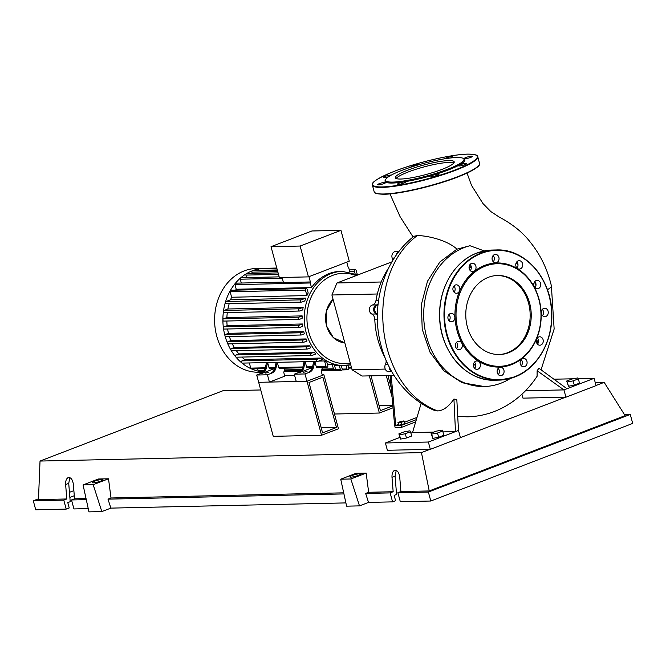 <?xml version="1.0" encoding="UTF-8"?>
<svg xmlns="http://www.w3.org/2000/svg" width="666" height="666" viewBox="0 0 666 666"><rect width="100%" height="100%" fill="white"/><g stroke="black" fill="none" stroke-linecap="round" stroke-linejoin="round"><path stroke-width="1" d="M336.463 427.514L322.569 432.85L308.982 382.492L322.877 377.156L336.463 427.514L321.22 427.855M323.892 374.75L306.984 381.252L321.553 435.256L338.461 428.762L323.892 374.75L322.202 374.791M294.605 375.399L284.632 375.624M322.336 367.349L321.37 371.695L322.352 375.341L306.984 381.252L258.674 382.317L273.243 436.33L321.553 435.256M400.757 421.503L403.871 420.929L404.195 421.428L398.301 423.068L397.977 422.569L400.757 421.503M401.407 422.494L401.981 424.608L404.762 423.543L404.195 421.428M401.981 424.608L398.867 425.183L398.301 423.068M398.867 425.183L397.977 422.569M390.093 375.408L394.663 425.632L398.509 424.55M404.42 422.277L416.483 417.632M391.167 375.383L395.737 425.607L401.107 425.491L415.85 419.821M415.218 422.077L401.598 427.314L401.107 425.491M394.663 425.632L395.163 427.455L401.598 427.314M393.964 375.324L362.079 376.032L352.089 369.805L331.901 294.996L336.971 282.975L381.21 281.993M331.901 294.996L377.322 293.989M352.089 369.805L385.248 369.072M336.971 282.975L391.941 261.846M369.364 309.84L369.405 310.306M369.372 309.34L369.155 309.848M391.916 256.826L392.058 257.634M384.915 365.909L384.823 366.783M377.381 314.901A5.744 4.754 88.7 0 0 376.124 313.977L371.828 314.069A5.744 4.754 -91.3 0 1 374.783 319.164A76.64 63.453 88.7 0 0 385.04 357.709M385.972 359.99A5.744 4.754 -91.3 0 1 385.414 364.419A4.787 3.963 88.7 0 0 385.356 369.314A4.787 3.963 88.7 0 0 388.894 371.745L391.766 371.678M399.009 251.415L395.746 251.49A4.787 3.963 88.7 0 0 392.199 258.092A5.744 4.754 -91.3 0 1 392.549 260.822M388.628 267.965A76.64 63.453 88.7 0 0 375.965 300.574A5.744 4.754 -91.3 0 1 372.411 304.995A4.787 3.963 88.7 0 0 369.372 309.249A4.787 3.963 88.7 0 0 371.828 314.069M372.411 304.995L376.698 304.895A5.744 4.754 88.7 0 0 378.055 304.237M398.826 251.656A4.787 3.963 88.7 0 0 396.278 255.111M376.698 304.895A4.787 3.963 88.7 0 0 373.668 309.157A4.787 3.963 88.7 0 0 376.124 313.977M389.119 366.791A4.787 3.963 88.7 0 0 391.508 371.245M265.284 373.085L268.789 372.46L265.284 373.085M303.505 372.236L307.009 371.611L303.505 372.236M263.028 372.127L258.699 372.219A51.881 42.949 -91.3 0 1 215.218 328.763A51.881 42.949 -91.3 0 1 244.206 270.904A51.881 42.949 -91.3 0 1 256.393 268.481L264.693 268.298A51.881 42.949 -91.3 0 1 265.659 268.29A1.149 0.949 -91.3 0 1 265.667 268.29A1.149 0.949 -91.3 0 0 264.901 268.756M263.236 371.919A51.881 42.949 -91.3 0 1 258.891 371.287A51.881 42.949 -91.3 0 1 251.323 368.839A51.881 42.949 -91.3 0 1 241.783 362.903A51.881 42.949 -91.3 0 1 235.731 356.859A51.881 42.949 -91.3 0 1 231.069 350.274A51.881 42.949 -91.3 0 1 227.539 343.265A51.881 42.949 -91.3 0 1 225.008 335.864A51.881 42.949 -91.3 0 1 223.443 328.097A51.881 42.949 -91.3 0 1 222.885 319.938A51.881 42.949 -91.3 0 1 223.451 311.347A51.881 42.949 -91.3 0 1 225.408 302.222A51.881 42.949 -91.3 0 1 230.253 290.751A51.881 42.949 -91.3 0 1 235.206 283.491A51.881 42.949 -91.3 0 1 240.617 277.922A51.881 42.949 -91.3 0 1 246.395 273.718A51.881 42.949 -91.3 0 1 252.497 270.721A1.149 0.949 -91.3 0 1 252.764 270.671L277.347 270.121M334.557 365.626L339.294 365.517A47.095 38.986 88.7 0 0 341.308 365.592L350.724 364.76A47.095 38.986 -91.3 0 1 344.314 365.534A47.095 38.986 -91.3 0 1 306.202 332.7A47.095 38.986 -91.3 0 1 331.16 273.568A47.095 38.986 -91.3 0 1 342.224 271.37L340.085 271.412A47.095 38.986 88.7 0 0 329.012 273.618A47.095 38.986 88.7 0 0 311.505 287.57L236.214 289.244L234.981 284.648A1.149 0.949 -91.3 0 1 235.856 283.158L283.325 282.101M235.581 290.16A47.095 38.986 -91.3 0 1 236.214 289.244M308.192 292.957A47.095 38.986 88.7 0 0 306.901 295.579L231.618 297.244L230.136 291.75A1.149 0.949 -91.3 0 1 231.01 290.259L306.293 288.586A1.149 0.949 -91.3 0 1 307.226 289.394L308.192 292.957M226.598 303.713A1.149 0.949 -91.3 0 1 226.007 301.523L230.544 299.783A47.095 38.986 -91.3 0 1 231.618 297.244M230.544 299.783L305.836 298.11A47.095 38.986 88.7 0 0 304.828 300.915L301.881 302.048A1.149 0.949 88.7 0 1 301.615 302.098L226.332 303.771M224.683 312.637A1.149 0.949 -91.3 0 1 224.092 310.448L227.88 308.991A47.095 38.986 -91.3 0 1 229.196 303.704M227.88 308.991L303.163 307.326A47.095 38.986 88.7 0 0 302.722 309.906L299.966 310.972A1.149 0.949 88.7 0 1 299.692 311.022L224.409 312.695M224.126 321.037A1.149 0.949 -91.3 0 1 223.535 318.848L226.89 317.557A47.095 38.986 -91.3 0 1 227.297 312.629M226.89 317.557L302.173 315.892A47.095 38.986 88.7 0 0 302.131 318.323L299.417 319.372A1.149 0.949 88.7 0 1 299.142 319.422L223.859 321.087M224.675 329.012A1.149 0.949 -91.3 0 1 224.084 326.823L227.148 325.649A47.095 38.986 -91.3 0 1 226.856 321.02M227.148 325.649L302.431 323.976A47.095 38.986 88.7 0 0 302.722 326.282L299.958 327.347A1.149 0.949 88.7 0 1 299.692 327.397L224.409 329.062M226.207 336.613A1.149 0.949 -91.3 0 1 225.616 334.424L228.488 333.316A47.095 38.986 -91.3 0 1 227.597 328.996M228.488 333.316L303.771 331.651A47.095 38.986 88.7 0 0 304.362 333.841L301.49 334.94A1.149 0.949 -91.3 0 1 300.899 332.75L303.771 331.651M228.679 343.847A1.149 0.949 -91.3 0 1 228.088 341.658L230.852 340.592A47.095 38.986 -91.3 0 1 229.412 336.588M230.852 340.592L306.135 338.927A47.095 38.986 88.7 0 0 307.026 341L303.962 342.182A1.149 0.949 -91.3 0 1 303.371 339.993L306.135 338.927M232.134 350.707A1.149 0.949 -91.3 0 1 231.543 348.518L234.257 347.469A47.095 38.986 -91.3 0 1 232.284 343.814M234.257 347.469L309.54 345.804A47.095 38.986 88.7 0 0 310.764 347.752L307.417 349.034A1.149 0.949 -91.3 0 1 306.826 346.844L309.54 345.804M236.688 357.142A1.149 0.949 -91.3 0 1 236.097 354.953L238.861 353.887A47.095 38.986 -91.3 0 1 236.338 350.657M238.861 353.887L314.144 352.222A47.095 38.986 88.7 0 0 315.767 354.012L311.971 355.469A1.149 0.949 -91.3 0 1 311.38 353.28L314.144 352.222M242.607 363.053A1.149 0.949 -91.3 0 1 242.016 360.864L244.963 359.732A47.095 38.986 -91.3 0 1 241.875 357.076M244.963 359.732L320.246 358.058A47.095 38.986 88.7 0 0 322.436 359.64L317.898 361.38A1.149 0.949 -91.3 0 1 317.307 359.19L320.246 358.058M318.681 361.08L324.542 360.947A47.095 38.986 88.7 0 0 326.864 362.187L327.83 365.751A1.149 0.949 88.7 0 1 326.024 366.442L324.542 360.947M327.456 364.352L332.192 364.244A47.095 38.986 88.7 0 0 334.332 364.801L335.239 368.14A1.149 0.949 88.7 0 1 334.357 369.638L321.761 369.921M300.116 246.045L271.029 246.686L279.345 277.522L308.441 276.881L349.275 261.18L340.95 230.344L300.116 246.045L308.441 276.881M271.029 246.686L311.855 230.985L340.95 230.344M311.505 287.57L310.264 282.983A1.149 0.949 -91.3 0 1 310.389 281.959L283.45 282.559L282.076 277.464M310.389 281.959L308.966 276.673M349.883 272.094L348.817 268.157A1.149 0.949 88.7 0 0 348.21 267.424L346.786 262.138M241.3 283.033L240.268 279.204A1.149 0.949 -91.3 0 1 241.15 277.705L279.171 276.865M246.595 277.589L245.92 275.091A1.149 0.949 -91.3 0 1 246.795 273.593L278.097 272.902M252.239 273.476L251.89 272.161A1.149 0.949 -91.3 0 1 252.497 270.721A51.881 42.949 -91.3 0 1 258.916 268.897A1.149 0.949 -91.3 0 1 259.049 268.881L276.906 268.49M258.217 270.546L258.167 270.379A1.149 0.949 -91.3 0 1 258.916 268.897A51.881 42.949 -91.3 0 1 264.693 268.298M265.276 368.065A7.659 6.344 -91.3 0 1 261.122 373.326L262.196 373.301A7.659 6.344 88.7 0 0 266.35 368.048L265.276 368.065L266.5 362.57M267.574 362.545L266.35 368.048M276.015 367.832L274.941 367.857A7.659 6.344 -91.3 0 1 270.787 373.11L271.861 373.085A7.659 6.344 88.7 0 0 276.015 367.832L277.239 362.329M271.861 373.085L267.441 374.783L256.701 375.025L261.122 373.326M273.293 368.431L273.143 369.089L274.583 369.056M273.143 369.089L262.196 373.301M302.855 367.232A7.659 6.344 -91.3 0 1 298.701 372.494L299.775 372.469A7.659 6.344 88.7 0 0 303.929 367.216L302.855 367.232L304.079 361.738M305.153 361.713L303.929 367.216M274.941 367.857L276.165 362.354M267.624 362.545L269.014 367.707A1.149 0.949 88.7 0 0 269.946 368.506L274.8 368.398M310.864 367.599L310.722 368.256L299.775 372.469M305.195 361.713L306.593 366.874A1.149 0.949 88.7 0 0 307.517 367.674L312.371 367.565M277.281 362.329L278.679 367.49A1.149 0.949 88.7 0 0 279.603 368.298L302.714 367.782M314.86 361.496L316.25 366.658A1.149 0.949 88.7 0 0 317.183 367.465L326.948 367.249M265.135 368.614L251.665 368.914A1.149 0.949 -91.3 0 1 250.741 368.115L249.342 362.945M313.586 366.999L312.512 367.024A7.659 6.344 -91.3 0 1 308.358 372.277L309.432 372.252A7.659 6.344 88.7 0 0 313.586 366.999L314.81 361.496M309.432 372.252L305.011 373.951L294.28 374.192L298.701 372.494M310.722 368.256L312.154 368.223M312.512 367.024L313.736 361.521M267.441 374.783L269.405 382.084L284.782 376.173L283.791 372.527L284.757 368.181M263.861 371.203L259.074 371.303A1.149 0.949 -91.3 0 1 258.142 370.504L257.675 368.781M332.192 364.244L333.425 368.839A1.149 0.949 88.7 0 0 334.357 369.638M302.431 323.976L299.367 325.158A1.149 0.949 88.7 0 0 299.692 327.397M305.836 298.11L301.29 299.858A1.149 0.949 88.7 0 0 301.615 302.098M302.173 315.892L298.826 317.183A1.149 0.949 88.7 0 0 299.142 319.422M303.163 307.326L299.375 308.783A1.149 0.949 88.7 0 0 299.692 311.022M346.037 365.451L346.986 368.981A1.149 0.949 88.7 0 0 348.793 368.29L347.977 365.251M339.294 365.517L340.384 369.58A1.149 0.949 88.7 0 0 342.191 368.881L341.308 365.592M357.317 274.6L356.227 270.554A1.149 0.949 88.7 0 0 354.42 271.245L355.061 273.634M306.901 295.579L305.419 290.085A1.149 0.949 -91.3 0 1 306.293 288.586M305.011 373.951L306.984 381.252L296.245 381.485L294.28 374.192M269.405 382.084L258.674 382.317L256.701 375.025M371.012 375.832L380.403 410.622L392.865 405.835M392.058 397.011L386.255 375.491M392.815 405.319L379.054 405.619M393.04 407.775L379.387 413.028L334.482 414.019M379.387 413.028L369.355 375.865M387.903 375.457L391.208 387.704M471.27 266.941A50.924 42.158 88.7 0 0 469.08 267.89M535.939 285.614A71.17 58.924 88.7 0 0 534.457 282.043M469.971 245.729A71.17 58.924 88.7 0 0 426.606 336.896A71.17 58.924 88.7 0 0 484.199 386.521L462.054 382.725L443.839 370.812L430.011 352.231L422.219 329.229L421.353 304.578L427.489 281.227L439.868 261.988L456.959 249.167L469.971 245.729L484.257 250.924M516.067 263.103L517.973 264.469M469.064 267.541A51.257 42.441 -91.3 0 1 471.212 266.608M475.682 365.293A51.257 42.441 -91.3 0 1 473.459 364.602M484.199 386.521A71.17 58.924 88.7 0 0 510.256 378.496M536.962 343.448A71.17 58.924 88.7 0 0 538.245 339.427M541.525 313.944A71.17 58.924 88.7 0 0 541.416 311.263M473.501 364.269A50.924 42.158 88.7 0 0 475.666 364.943M571.903 379.029L577.73 377.955L578.338 378.887L573.118 380.894L567.29 381.968L566.683 381.035L571.903 379.029M573.118 380.894L574.275 385.164L579.495 383.158L578.338 378.887M574.275 385.164L568.439 386.238L567.29 381.968M568.439 386.238L566.683 381.035M436.288 431.16L442.124 430.086L442.732 431.019L437.512 433.025L431.685 434.099L431.068 433.166L436.288 431.16M437.512 433.025L438.669 437.296L443.889 435.289L442.732 431.019M438.669 437.296L432.833 438.37L431.685 434.099M432.833 438.37L431.068 433.166M404.087 431.876L409.915 430.802L410.522 431.735L405.303 433.741L399.475 434.815L398.867 433.882L404.087 431.876M405.303 433.741L406.46 438.003L411.68 435.997L410.522 431.735M406.46 438.003L400.632 439.077L399.475 434.815M400.632 439.077L398.867 433.882M377.997 304.82A4.787 3.963 88.7 0 0 374.742 309.124A4.787 3.963 88.7 0 0 377.397 314.044M456.959 249.167C447.003 239.86 426.598 235.573 417.391 235.556L413.936 236.28C383.366 260.073 370.263 306.152 381.044 345.463C386.122 364.56 395.471 380.652 409.09 393.731C416.475 400.682 424.717 406.16 433.816 410.156L437.67 410.93C443.348 410.597 448.776 406.626 453.937 399.009L456.834 399.85L458.491 430.452L455.477 431.61L453.937 399.009M537.087 376.298L537.121 370.746L563.96 389.901L525.491 390.759M537.121 370.746L538.911 368.248L566.974 388.744L563.96 389.901L565.933 397.202L522.985 398.151L521.928 394.222M433.882 432.084L412.537 432.559L421.162 403.288M458.491 430.452L460.456 437.745L430.328 449.334L428.355 442.033L455.477 431.61L442.965 431.884M547.402 289.71A32.318 5.17 -15.1 0 0 551.373 285.847A32.318 5.17 -15.1 0 0 551.373 285.831C547.46 269.164 540.268 254.395 529.803 241.55C522.46 232.151 512.162 223.926 498.917 216.866L490.784 211.538L482.992 203.588L471.545 185.431L467.033 173.085M428.355 442.033L385.414 442.982L399.825 437.445M410.914 433.183L412.537 432.559M430.328 449.334L387.379 450.283L385.414 442.982M578.196 378.671L594.097 378.321L566.974 388.744M554.187 379.204L573.243 378.779M565.933 397.202L596.07 385.622L594.097 378.321M467.39 326.973A39.535 32.726 -91.3 0 1 497.635 275.491A39.535 32.726 -91.3 0 1 529.62 303.055A39.535 32.726 -91.3 0 1 499.383 354.537A39.535 32.726 -91.3 0 1 467.39 326.973M497.094 275.508A39.535 32.726 -91.3 0 1 528.546 303.072A39.535 32.726 -91.3 0 1 498.851 354.545M539.06 299.267A52.073 43.107 -91.3 0 1 511.471 364.652A52.073 43.107 -91.3 0 1 457.092 330.777A52.073 43.107 -91.3 0 1 484.69 265.393A52.073 43.107 -91.3 0 1 539.06 299.267M538.886 299.492A51.307 42.474 -91.3 0 1 511.704 363.911A51.307 42.474 -91.3 0 1 458.125 330.536A51.307 42.474 -91.3 0 1 485.314 266.117A51.307 42.474 -91.3 0 1 538.886 299.492M459.99 349.475A4.212 3.488 -91.3 0 1 458.999 349.667A4.212 3.488 -91.3 0 1 455.469 346.137A4.212 3.488 -91.3 0 1 457.817 341.442A4.212 3.488 -91.3 0 1 458.807 341.25A4.212 3.488 -91.3 0 1 462.337 344.772A4.212 3.488 -91.3 0 1 459.99 349.475M450.666 321.711A4.212 3.488 -91.3 0 1 447.91 317.183A4.212 3.488 -91.3 0 1 451.29 313.386A4.212 3.488 -91.3 0 1 452.106 313.486A4.212 3.488 -91.3 0 1 454.861 318.015A4.212 3.488 -91.3 0 1 451.481 321.803A4.212 3.488 -91.3 0 1 450.666 321.711M454.054 292.158A4.212 3.488 -91.3 0 1 453.105 287.554A4.212 3.488 -91.3 0 1 456.285 284.832A4.212 3.488 -91.3 0 1 458.707 285.93A4.212 3.488 -91.3 0 1 459.657 290.534A4.212 3.488 -91.3 0 1 456.476 293.256A4.212 3.488 -91.3 0 1 454.054 292.158M454.087 292.191A4.212 3.488 88.7 0 0 453.987 286.039A4.212 3.488 88.7 0 0 453.946 285.997M469.23 268.731A4.212 3.488 -91.3 0 1 472.452 263.245A4.212 3.488 -91.3 0 1 475.865 266.175A4.212 3.488 -91.3 0 1 472.644 271.661A4.212 3.488 -91.3 0 1 469.23 268.731M470.254 270.604A4.212 3.488 88.7 0 0 471.137 266.283A4.212 3.488 88.7 0 0 470.113 264.41M492.141 257.709A4.212 3.488 -91.3 0 1 495.462 254.395A4.212 3.488 -91.3 0 1 498.967 259.515A4.212 3.488 -91.3 0 1 495.646 262.82A4.212 3.488 -91.3 0 1 492.141 257.709M493.265 261.755A4.212 3.488 88.7 0 0 494.247 259.615A4.212 3.488 88.7 0 0 493.123 255.561M516.641 262.038A4.212 3.488 -91.3 0 1 519.147 260.672A4.212 3.488 -91.3 0 1 522.402 263.145A4.212 3.488 -91.3 0 1 521.836 267.715A4.212 3.488 -91.3 0 1 519.33 269.089A4.212 3.488 -91.3 0 1 516.075 266.616A4.212 3.488 -91.3 0 1 516.641 262.038M516.949 268.032A4.212 3.488 88.7 0 0 517.116 267.824A4.212 3.488 88.7 0 0 516.808 261.838M536.172 280.569A4.212 3.488 -91.3 0 1 537.162 280.378A4.212 3.488 -91.3 0 1 540.692 283.907A4.212 3.488 -91.3 0 1 538.336 288.603A4.212 3.488 -91.3 0 1 537.345 288.794A4.212 3.488 -91.3 0 1 533.816 285.273A4.212 3.488 -91.3 0 1 536.172 280.569M534.965 287.737A4.212 3.488 88.7 0 0 534.823 281.543M545.496 308.333A4.212 3.488 -91.3 0 1 548.243 312.862A4.212 3.488 -91.3 0 1 544.863 316.658A4.212 3.488 -91.3 0 1 544.055 316.558A4.212 3.488 -91.3 0 1 541.3 312.029A4.212 3.488 -91.3 0 1 544.68 308.241A4.212 3.488 -91.3 0 1 545.496 308.333M542.482 315.601A4.212 3.488 88.7 0 0 542.34 309.407M542.107 337.887A4.212 3.488 -91.3 0 1 543.048 342.49A4.212 3.488 -91.3 0 1 539.876 345.213A4.212 3.488 -91.3 0 1 537.454 344.114A4.212 3.488 -91.3 0 1 536.505 339.51A4.212 3.488 -91.3 0 1 539.685 336.788A4.212 3.488 -91.3 0 1 542.107 337.887M537.487 344.147A4.212 3.488 88.7 0 0 537.387 337.995A4.212 3.488 88.7 0 0 537.345 337.953M526.931 361.313A4.212 3.488 -91.3 0 1 523.709 366.8A4.212 3.488 -91.3 0 1 520.296 363.869A4.212 3.488 -91.3 0 1 523.518 358.383A4.212 3.488 -91.3 0 1 526.931 361.313M521.32 365.742A4.212 3.488 88.7 0 0 522.202 361.422A4.212 3.488 88.7 0 0 521.178 359.548M504.012 372.336A4.212 3.488 -91.3 0 1 500.699 375.649A4.212 3.488 -91.3 0 1 497.194 370.529A4.212 3.488 -91.3 0 1 500.507 367.224A4.212 3.488 -91.3 0 1 504.012 372.336M498.31 374.583A4.212 3.488 88.7 0 0 499.292 372.444A4.212 3.488 88.7 0 0 498.176 368.39M479.512 368.007A4.212 3.488 -91.3 0 1 477.014 369.372A4.212 3.488 -91.3 0 1 473.751 366.899A4.212 3.488 -91.3 0 1 474.325 362.329A4.212 3.488 -91.3 0 1 476.823 360.955A4.212 3.488 -91.3 0 1 480.086 363.428A4.212 3.488 -91.3 0 1 479.512 368.007M474.625 368.315A4.212 3.488 88.7 0 0 474.791 368.107A4.212 3.488 88.7 0 0 474.492 362.121M449.092 320.746A4.212 3.488 88.7 0 0 448.959 314.552M456.61 348.609A4.212 3.488 88.7 0 0 456.476 342.416M407.667 170.188A30.494 4.878 164.9 0 1 437.704 161.88A30.494 4.878 164.9 0 1 454.212 161.863A30.494 4.878 164.9 0 1 441.874 169.43A30.494 4.878 164.9 0 1 411.838 177.73A30.494 4.878 164.9 0 1 395.321 177.747A30.494 4.878 164.9 0 1 407.667 170.188M396.128 178.513A30.494 4.878 164.9 0 1 408.158 172.011A30.494 4.878 164.9 0 1 453.904 162.92M463.161 158.358L464.085 158.874A41.35 6.61 164.9 0 1 448.151 170.021A41.35 6.61 164.9 0 1 404.57 181.768A41.35 6.61 164.9 0 1 385.289 180.136L385.83 179.229A40.584 6.485 164.9 0 1 402.006 170.313A40.584 6.485 164.9 0 1 463.161 158.358A40.584 6.485 164.9 0 1 447.527 169.306A40.584 6.485 164.9 0 1 404.753 180.836A40.584 6.485 164.9 0 1 385.83 179.229M388.578 176.715A4.212 0.674 164.9 0 1 384.007 177.656A4.212 0.674 164.9 0 1 383.258 177.481A4.212 0.674 164.9 0 1 385.997 176.074A4.212 0.674 164.9 0 1 390.642 175.108A4.212 0.674 164.9 0 1 391.183 175.15M411.372 167.008A4.212 0.674 164.9 0 1 410.93 166.841A4.212 0.674 164.9 0 1 410.989 166.683A4.212 0.674 164.9 0 1 415.251 164.985A4.212 0.674 164.9 0 1 419.064 164.644A4.212 0.674 164.9 0 1 419.072 164.66M444.522 158.824A4.212 0.674 164.9 0 1 446.153 157.967A4.212 0.674 164.9 0 1 450.299 156.818A4.212 0.674 164.9 0 1 452.58 156.818A4.212 0.674 164.9 0 1 450.874 157.859A4.212 0.674 164.9 0 1 450.557 157.984M468.906 156.61A4.212 0.674 164.9 0 1 472.302 156.377A4.212 0.674 164.9 0 1 467.565 158.341A4.212 0.674 164.9 0 1 464.169 158.575A4.212 0.674 164.9 0 1 468.906 156.61M465.925 163.411A4.212 0.674 164.9 0 1 466.675 163.595A4.212 0.674 164.9 0 1 463.936 165.001A4.212 0.674 164.9 0 1 459.299 165.967A4.212 0.674 164.9 0 1 458.541 165.784A4.212 0.674 164.9 0 1 461.288 164.377A4.212 0.674 164.9 0 1 465.925 163.411M438.944 174.392A4.212 0.674 164.9 0 1 434.682 176.09A4.212 0.674 164.9 0 1 430.869 176.423A4.212 0.674 164.9 0 1 430.919 176.265A4.212 0.674 164.9 0 1 435.181 174.567A4.212 0.674 164.9 0 1 439.002 174.234A4.212 0.674 164.9 0 1 438.944 174.392M403.779 183.108A4.212 0.674 164.9 0 1 399.633 184.257A4.212 0.674 164.9 0 1 397.352 184.257A4.212 0.674 164.9 0 1 399.059 183.217A4.212 0.674 164.9 0 1 403.205 182.068A4.212 0.674 164.9 0 1 405.486 182.059A4.212 0.674 164.9 0 1 403.779 183.108M381.027 184.465A4.212 0.674 164.9 0 1 377.63 184.698A4.212 0.674 164.9 0 1 382.367 182.734A4.212 0.674 164.9 0 1 385.764 182.501A4.212 0.674 164.9 0 1 381.027 184.465M352.106 475.532A5.553 0.891 164.9 0 1 357.575 474.017A5.553 0.891 164.9 0 1 360.581 474.017A5.553 0.891 164.9 0 1 358.333 475.399A5.553 0.891 164.9 0 1 352.863 476.906A5.553 0.891 164.9 0 1 349.858 476.914A5.553 0.891 164.9 0 1 352.106 475.532M94.447 481.243A5.553 0.891 164.9 0 1 99.917 479.728A5.553 0.891 164.9 0 1 102.922 479.728A5.553 0.891 164.9 0 1 100.674 481.102A5.553 0.891 164.9 0 1 95.205 482.617A5.553 0.891 164.9 0 1 92.199 482.617A5.553 0.891 164.9 0 1 94.447 481.243M69.872 477.622L68.723 483.366L70.205 501.689L67.79 502.614L69.222 507.942L66.209 509.099L63.786 500.124L66.8 498.967L65.634 484.557C65.484 480.902 66.342 478.571 68.207 477.58C70.896 477.231 72.611 479.495 73.368 484.382L74.534 498.792L71.52 499.958L73.943 508.932L88.237 508.616M396.237 470.387L395.088 476.14L396.57 494.455L394.155 495.387L395.587 500.715L392.574 501.873L368.531 502.405L359.49 505.877L346.603 506.168L340.726 479.204L356.069 473.31L366.175 473.085L368.656 492.282L365.642 493.439L368.531 502.405M345.895 502.905L110.872 508.116L101.831 511.588L88.953 511.871L83.067 484.915L98.41 479.012L108.516 478.787L110.997 497.985L107.992 499.15L110.872 508.116M63.786 500.124L33.3 500.799L38.495 498.801M66.209 509.099L35.723 509.781L33.3 500.799M86.28 499.625L71.52 499.958M86.039 498.543L74.534 498.792M66.8 498.967L38.462 499.592L40.027 461.055L222.76 390.809L260.739 389.968M392.574 501.873L390.151 492.898L393.165 491.733L391.999 477.322C391.849 473.668 392.707 471.345 394.572 470.354C397.261 470.005 398.976 472.269 399.733 477.156L400.899 491.566L397.885 492.723L400.308 501.698L430.794 501.023L428.371 492.049L397.885 492.723M390.151 492.898L365.642 493.439M393.165 491.733L368.656 492.282M624.442 414.56L630.277 414.435L428.371 492.049M595.238 382.559L604.17 382.359L625.116 415.642L429.237 490.942L400.899 491.566M430.794 501.023L632.7 423.41L630.277 414.435M74.284 495.729L69.863 497.435M73.868 490.634L69.447 492.332M83.067 484.915L93.182 484.69L108.516 478.787M93.182 484.69L101.831 511.588M340.726 479.204L350.832 478.979L366.175 473.085M350.832 478.979L359.49 505.877M343.931 493.922L107.992 499.15M343.698 492.832L110.997 497.985M604.17 382.359L596.028 385.489M565.542 397.211L460.422 437.62M429.936 449.342L421.445 452.605L40.027 461.055M429.237 490.942L421.445 452.605M374.783 319.164L377.381 319.106M385.414 364.419L387.92 364.36M394.289 258.05L392.199 258.092M378.538 300.516L375.965 300.574M333.033 299.184L326.273 311.197L326.415 325.732L333.391 337.695L344.813 342.857A24.509 20.288 -91.3 0 1 326.565 325.807A24.509 20.288 -91.3 0 1 333.05 299.25M350.274 363.095A45.18 37.404 -91.3 0 1 308.783 332.101A45.18 37.404 -91.3 0 1 332.725 275.366A45.18 37.404 -91.3 0 1 356.052 275.641M240.268 279.204L282.292 278.271M245.92 275.091L278.496 274.367M251.89 272.161L277.747 271.586M258.167 270.379L277.306 269.955M278.679 367.49L302.913 366.958M306.593 366.874L312.579 366.741M316.25 366.658L326.024 366.442M250.741 368.115L265.343 367.79M269.014 367.707L275 367.574M258.142 370.504L264.402 370.371M284.374 369.921L301.981 369.538M321.944 369.089L333.425 368.839M224.084 326.823L299.367 325.158M226.007 301.523L301.29 299.858M223.535 318.848L298.826 317.183M224.092 310.448L299.375 308.783M225.616 334.424L300.899 332.75M342.232 369.089L346.986 368.981M284.174 370.82L301.382 370.438M321.745 369.988L340.384 369.58M348.526 367.307L351.398 367.241M228.088 341.658L303.371 339.993M242.016 360.864L317.307 359.19M231.543 348.518L306.826 346.844M236.097 354.953L311.38 353.28M349.683 271.353L354.42 271.245M230.136 291.75L305.419 290.085M234.981 284.648L310.264 282.983M457.692 416.358L467.465 416.833L457.7 416.441M417.391 235.556C363.103 275.116 374.717 387.662 437.67 410.93M476.831 253.088A65.093 53.888 -91.3 0 1 492.132 250.05L476.789 253.097C454.786 261.114 438.961 287.704 439.618 315.451C439.235 350.524 465.909 381.76 495.013 380.194A65.093 53.888 -91.3 0 1 442.341 334.815A65.093 53.888 -91.3 0 1 476.831 253.088M549.092 295.329A65.093 53.888 -91.3 0 1 514.602 377.064A65.093 53.888 -91.3 0 1 499.309 380.103A65.093 53.888 -91.3 0 1 446.636 334.723A65.093 53.888 -91.3 0 1 481.127 252.988A65.093 53.888 -91.3 0 1 496.42 249.95A65.093 53.888 -91.3 0 1 549.092 295.329M481.443 253.355A64.71 53.571 -91.3 0 1 549.009 295.446A64.71 53.571 -91.3 0 1 514.718 376.69A64.71 53.571 -91.3 0 1 447.152 334.598A64.71 53.571 -91.3 0 1 481.443 253.355M479.045 165.035A54.179 8.666 164.9 0 1 440.417 182.959A54.179 8.666 164.9 0 1 384.299 194.222M374.159 191.683C373.709 193.248 377.056 194.106 384.207 194.247C400.158 194.114 436.039 185.648 458.383 176.756C474.017 170.263 481.06 165.759 479.512 163.253A54.562 8.725 164.9 0 1 457.434 176.79A54.562 8.725 164.9 0 1 383.891 193.981A54.562 8.725 164.9 0 1 374.159 191.683L372.386 185.115A54.562 8.725 164.9 0 0 382.126 187.412A54.562 8.725 164.9 0 0 455.661 170.221A54.562 8.725 164.9 0 0 477.747 156.685C478.205 155.12 474.85 154.271 467.698 154.129C451.739 154.254 415.867 162.72 393.523 171.612C377.888 178.113 370.837 182.609 372.386 185.115M467.607 154.146A54.179 8.666 164.9 0 1 455.353 169.863A54.179 8.666 164.9 0 1 382.326 186.93A54.179 8.666 164.9 0 1 394.588 171.212A54.179 8.666 164.9 0 1 467.607 154.146M68.723 483.366L65.634 484.557M395.088 476.14L391.999 477.322M276.79 268.04L265.651 268.29M225.932 336.663L301.223 334.998M347.918 369.78L342.058 369.913M341.317 370.379L321.561 370.812M300.616 371.278L283.991 371.645M301.44 370.371L284.191 370.754M348.751 368.123L351.615 368.057M228.413 343.897L303.696 342.232M242.341 363.103L317.624 361.438M231.868 350.757L307.151 349.092M236.422 357.192L311.705 355.527M355.294 269.755L349.284 269.888M357.967 274.908L342.224 271.37M467.465 416.833C479.079 416.533 490.176 413.836 500.749 408.724C515.551 401.407 527.672 390.584 537.104 376.265M541.05 369.755L554.145 329.012L551.373 285.839M413.087 236.963L400.091 216.675L389.968 193.898M492.132 250.05L496.42 249.95C524.775 248.485 550.99 278.047 551.756 312.204C553.371 340.776 537.345 368.814 514.643 377.056L499.309 380.103L495.013 380.194M477.747 156.685L479.512 163.253"/></g></svg>
